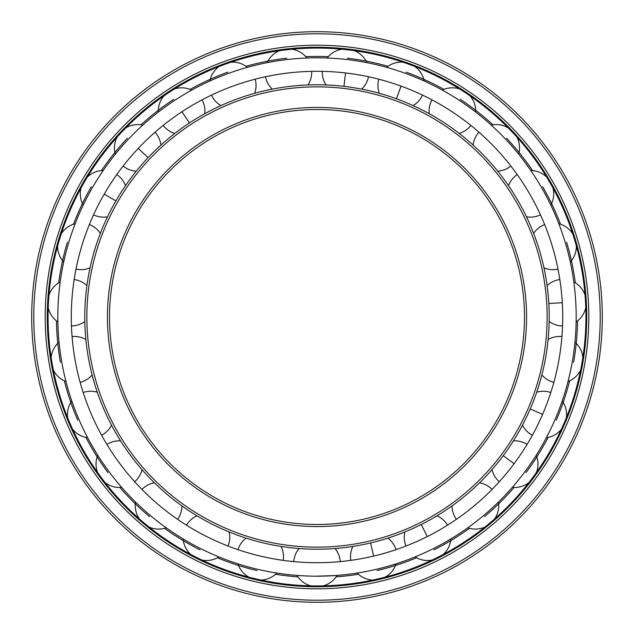 <?xml version="1.0" encoding="UTF-8"?>
<svg xmlns="http://www.w3.org/2000/svg" width="634" height="634" viewBox="0 0 634 634"><rect width="100%" height="100%" fill="white"/><g stroke="black" fill="none" stroke-linecap="round" stroke-linejoin="round"><path stroke-width="0.95" d="M315.867 562.699L318.133 562.699M317 562.707A245.707 245.707 0 0 0 562.707 317A245.707 245.707 0 0 0 317 71.293A245.707 245.707 0 0 0 71.293 317A245.707 245.707 0 0 0 317 562.707M315.867 576.187L333.88 575.64M317 576.187A259.187 259.187 0 0 0 576.187 317A259.187 259.187 0 0 0 317 57.813A259.187 259.187 0 0 0 57.813 317A259.187 259.187 0 0 0 317 576.187M297.956 576.877A260.574 260.574 0 0 1 275.6 574.261M256.905 570.552A260.574 260.574 0 0 1 217.383 557.777M200.051 549.86A260.574 260.574 0 0 1 164.539 528.32M149.505 516.615A260.574 260.574 0 0 1 119.921 487.467M107.986 472.607A260.574 260.574 0 0 1 85.923 437.42M77.736 420.207A260.574 260.574 0 0 1 64.375 380.883M60.389 362.252A260.574 260.574 0 0 1 56.458 320.899M58.669 282.875A260.574 260.574 0 0 1 67.37 242.267M73.504 224.222A260.574 260.574 0 0 1 91.336 186.713M101.464 170.57A260.574 260.574 0 0 1 127.466 138.18M141.041 124.811A260.574 260.574 0 0 1 173.811 99.292M190.105 89.41A260.574 260.574 0 0 1 227.875 72.141M246.008 66.285A260.574 260.574 0 0 1 286.75 58.185M305.747 56.672A260.574 260.574 0 0 1 328.253 56.672M336.044 576.877A260.574 260.574 0 0 0 358.4 574.261M377.095 570.552A260.574 260.574 0 0 0 416.617 557.777M433.949 549.86A260.574 260.574 0 0 0 469.461 528.32M484.495 516.615A260.574 260.574 0 0 0 514.079 487.467M526.014 472.607A260.574 260.574 0 0 0 548.077 437.42M556.264 420.207A260.574 260.574 0 0 0 569.625 380.883M573.611 362.252A260.574 260.574 0 0 0 577.542 320.899M575.331 282.875A260.574 260.574 0 0 0 566.63 242.267M560.496 224.222A260.574 260.574 0 0 0 542.664 186.713M532.536 170.57A260.574 260.574 0 0 0 506.534 138.18M492.959 124.811A260.574 260.574 0 0 0 460.189 99.292M443.895 89.41A260.574 260.574 0 0 0 406.125 72.141M387.992 66.285A260.574 260.574 0 0 0 347.25 58.185M317 585.935A268.935 268.935 0 0 0 585.935 317A268.935 268.935 0 0 0 317 48.065A268.935 268.935 0 0 0 48.065 317A268.935 268.935 0 0 0 317 585.935M317 586.735A269.735 269.735 0 0 1 47.265 317A269.735 269.735 0 0 1 317 47.265A269.735 269.735 0 0 1 586.735 317A269.735 269.735 0 0 1 317 586.735M317 588.812A271.812 271.812 0 0 0 588.812 317A271.812 271.812 0 0 0 317 45.188A271.812 271.812 0 0 0 45.188 317A271.812 271.812 0 0 0 317 588.812M317 602.3A285.3 285.3 0 0 0 602.3 317A285.3 285.3 0 0 0 317 31.7A285.3 285.3 0 0 0 31.7 317A285.3 285.3 0 0 0 317 602.3M317 549.218A232.218 232.218 0 0 1 84.782 317A232.218 232.218 0 0 1 317 84.782A232.218 232.218 0 0 1 549.218 317A232.218 232.218 0 0 1 317 549.218M317 547.142A230.142 230.142 0 0 0 547.142 317A230.142 230.142 0 0 0 317 86.858A230.142 230.142 0 0 0 86.858 317A230.142 230.142 0 0 0 317 547.142M317 524.492A207.492 207.492 0 0 1 109.508 317A207.492 207.492 0 0 1 317 109.508A207.492 207.492 0 0 1 524.492 317A207.492 207.492 0 0 1 317 524.492M542.609 414.319L530.222 408.978M181.982 111.719L189.392 122.988M138.283 148.388L148.094 157.644M104.214 194.147L115.895 200.891M373.664 556.081L370.549 542.958M427.268 536.57L421.222 524.516M514.087 463.723L503.269 455.672M562.287 302.711L548.822 303.496M401.037 86.113L396.424 98.785M345.522 72.958L343.961 86.351M317 600.224A283.224 283.224 0 0 0 600.224 317A283.224 283.224 0 0 0 317 33.776A283.224 283.224 0 0 0 33.776 317A283.224 283.224 0 0 0 317 600.224M317 526.569A209.569 209.569 0 0 1 107.431 317A209.569 209.569 0 0 1 317 107.431A209.569 209.569 0 0 1 526.569 317A209.569 209.569 0 0 1 317 526.569M566.368 417.695A23.331 23.331 0 0 0 562.207 400.997M550.811 392.517A23.331 23.331 0 0 0 536.705 392.192M522.464 425.208A23.331 23.331 0 0 0 532.378 435.241M546.365 437.714A23.331 23.331 0 0 0 561.375 429.281M340.26 561.597A23.331 23.331 0 0 0 334.974 548.521M323.308 585.856A23.331 23.331 0 0 0 336.995 575.418M299.026 548.521A23.331 23.331 0 0 0 293.74 561.597M297.005 575.418A23.331 23.331 0 0 0 310.692 585.856M265.495 76.754A23.331 23.331 0 0 0 272.271 89.132M279.523 50.688A23.331 23.331 0 0 0 267.136 62.647M307.973 84.956A23.331 23.331 0 0 0 311.706 71.357M306.864 58.011A23.331 23.331 0 0 0 292.052 49.23M211.479 95.108A23.331 23.331 0 0 0 220.925 105.593M219.118 66.515A23.331 23.331 0 0 0 209.822 81.009M254.709 93.293A23.331 23.331 0 0 0 255.201 79.195M247.403 67.331A23.331 23.331 0 0 0 230.974 62.195M163.152 125.421A23.331 23.331 0 0 0 174.762 133.449M163.992 95.837A23.331 23.331 0 0 0 158.294 112.083M204.798 113.692A23.331 23.331 0 0 0 202.024 99.855M191.706 90.107A23.331 23.331 0 0 0 174.532 88.903M123.123 166.068A23.331 23.331 0 0 0 136.262 171.196M117.108 137.087A23.331 23.331 0 0 0 115.309 154.205M160.933 145.043A23.331 23.331 0 0 0 155.045 132.221M142.753 125.12A23.331 23.331 0 0 0 125.77 127.91M93.539 214.847A23.331 23.331 0 0 0 107.511 216.804M81.009 188.036A23.331 23.331 0 0 0 83.205 205.107M125.484 185.675A23.331 23.331 0 0 0 116.799 174.556M103.199 170.475A23.331 23.331 0 0 0 87.318 177.108M76.001 269.133A23.331 23.331 0 0 0 90.052 267.817M57.631 245.937A23.331 23.331 0 0 0 63.701 262.04M100.362 233.375A23.331 23.331 0 0 0 89.346 224.563M75.177 223.731A23.331 23.331 0 0 0 61.244 233.843M71.46 326.003A23.331 23.331 0 0 0 84.829 321.486M48.232 307.664A23.331 23.331 0 0 0 57.852 321.937M86.913 285.593A23.331 23.331 0 0 0 74.17 279.554M60.182 282.011A23.331 23.331 0 0 0 48.961 295.072M80.153 382.381A23.331 23.331 0 0 0 92.12 374.908M53.319 369.899A23.331 23.331 0 0 0 65.984 381.565M85.875 339.499A23.331 23.331 0 0 0 72.078 336.567M59.033 342.178A23.331 23.331 0 0 0 51.132 357.473M101.622 435.241A23.331 23.331 0 0 0 111.536 425.208M72.625 429.281A23.331 23.331 0 0 0 87.635 437.714M97.295 392.192A23.331 23.331 0 0 0 83.189 392.517M71.793 400.997A23.331 23.331 0 0 0 67.632 417.695M134.693 481.721A23.331 23.331 0 0 0 142.024 469.675M105.109 482.609A23.331 23.331 0 0 0 121.657 487.356M120.555 440.836A23.331 23.331 0 0 0 106.908 444.402M97.779 455.275A23.331 23.331 0 0 0 97.573 472.489M177.591 519.325A23.331 23.331 0 0 0 181.95 505.908M149.014 527.012A23.331 23.331 0 0 0 166.211 527.813M154.411 482.799A23.331 23.331 0 0 0 141.953 489.424M135.573 502.104A23.331 23.331 0 0 0 139.345 518.905M228.01 546.025A23.331 23.331 0 0 0 229.159 531.958M201.977 560.091A23.331 23.331 0 0 0 218.888 556.906M197.031 515.83A23.331 23.331 0 0 0 186.436 525.142M183.155 538.955A23.331 23.331 0 0 0 190.699 554.433M283.224 560.369A23.331 23.331 0 0 0 281.1 546.429M261.137 580.07A23.331 23.331 0 0 0 276.86 573.065M246.119 538.131A23.331 23.331 0 0 0 237.956 549.638M237.948 563.84A23.331 23.331 0 0 0 248.861 577.154M396.044 549.638A23.331 23.331 0 0 0 387.881 538.131M385.139 577.154A23.331 23.331 0 0 0 396.052 563.84M352.9 546.429A23.331 23.331 0 0 0 350.776 560.369M357.14 573.065A23.331 23.331 0 0 0 372.863 580.07M447.564 525.142A23.331 23.331 0 0 0 436.969 515.83M443.301 554.433A23.331 23.331 0 0 0 450.845 538.955M404.841 531.958A23.331 23.331 0 0 0 405.99 546.025M415.111 556.906A23.331 23.331 0 0 0 432.023 560.091M492.047 489.424A23.331 23.331 0 0 0 479.589 482.799M494.655 518.905A23.331 23.331 0 0 0 498.427 502.104M452.05 505.908A23.331 23.331 0 0 0 456.409 519.325M467.789 527.813A23.331 23.331 0 0 0 484.986 527.012M527.092 444.402A23.331 23.331 0 0 0 513.445 440.836M536.427 472.489A23.331 23.331 0 0 0 536.221 455.275M491.976 469.675A23.331 23.331 0 0 0 499.307 481.721M512.343 487.356A23.331 23.331 0 0 0 528.891 482.609M582.868 357.473A23.331 23.331 0 0 0 574.967 342.178M561.922 336.567A23.331 23.331 0 0 0 548.125 339.499M568.016 381.565A23.331 23.331 0 0 0 580.681 369.899M541.88 374.908A23.331 23.331 0 0 0 553.847 382.381M585.039 295.072A23.331 23.331 0 0 0 573.818 282.011M559.83 279.554A23.331 23.331 0 0 0 547.087 285.593M576.148 321.937A23.331 23.331 0 0 0 585.768 307.664M549.171 321.486A23.331 23.331 0 0 0 562.54 326.003M572.756 233.843A23.331 23.331 0 0 0 558.823 223.731M544.654 224.563A23.331 23.331 0 0 0 533.638 233.375M570.299 262.04A23.331 23.331 0 0 0 576.369 245.937M543.948 267.817A23.331 23.331 0 0 0 557.999 269.133M546.682 177.108A23.331 23.331 0 0 0 530.801 170.475M517.201 174.556A23.331 23.331 0 0 0 508.516 185.675M550.795 205.107A23.331 23.331 0 0 0 552.991 188.036M526.489 216.804A23.331 23.331 0 0 0 540.461 214.847M508.23 127.91A23.331 23.331 0 0 0 491.247 125.12M478.955 132.221A23.331 23.331 0 0 0 473.067 145.043M518.691 154.205A23.331 23.331 0 0 0 516.892 137.087M497.738 171.196A23.331 23.331 0 0 0 510.877 166.068M459.468 88.903A23.331 23.331 0 0 0 442.294 90.107M431.976 99.855A23.331 23.331 0 0 0 429.202 113.692M475.706 112.083A23.331 23.331 0 0 0 470.008 95.837M459.238 133.449A23.331 23.331 0 0 0 470.848 125.421M403.026 62.195A23.331 23.331 0 0 0 386.597 67.331M378.799 79.195A23.331 23.331 0 0 0 379.291 93.293M424.178 81.009A23.331 23.331 0 0 0 414.882 66.515M413.075 105.593A23.331 23.331 0 0 0 422.521 95.108M341.948 49.23A23.331 23.331 0 0 0 327.136 58.011M322.294 71.357A23.331 23.331 0 0 0 326.027 84.956M366.864 62.647A23.331 23.331 0 0 0 354.477 50.688M361.729 89.132A23.331 23.331 0 0 0 368.505 76.754"/></g></svg>
